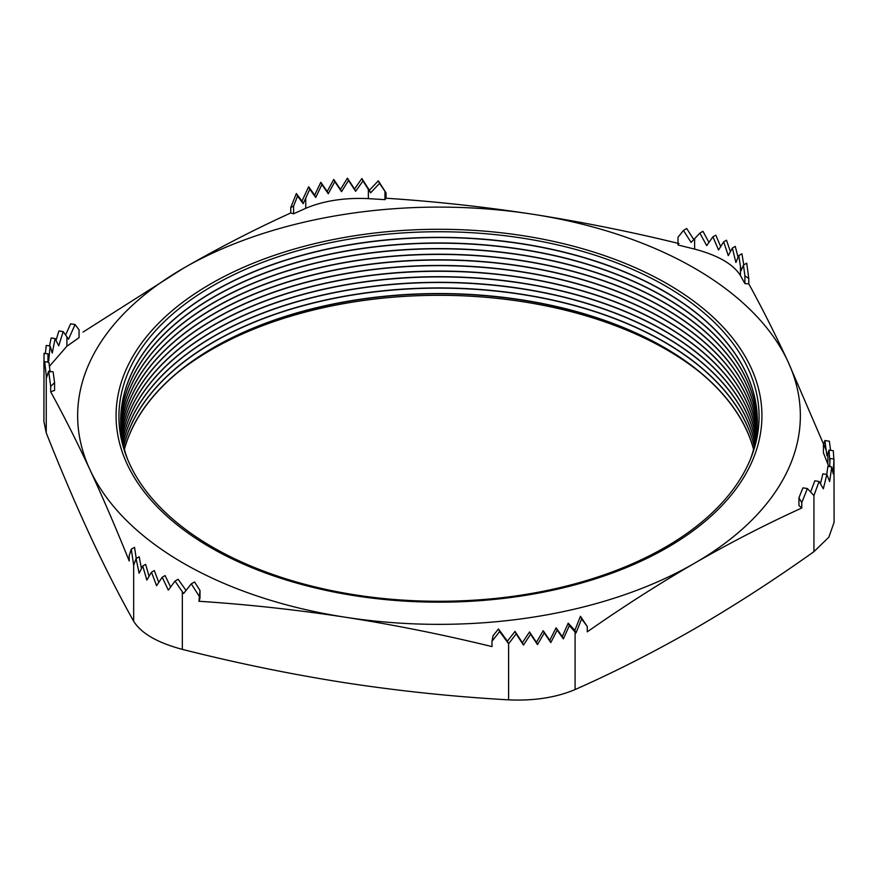 <?xml version="1.0" encoding="UTF-8"?>
<svg xmlns="http://www.w3.org/2000/svg" width="878" height="878" viewBox="0 0 878 878"><rect width="100%" height="100%" fill="white"/><g stroke="black" fill="none" stroke-linecap="round" stroke-linejoin="round"><path stroke-width="1.32" d="M186.037 590.444L178.135 579.282L175.018 581.082L182.339 591.761L182.339 649.369C236.72 663.142 291.101 674.293 345.471 682.81C399.852 691.118 454.233 696.792 508.614 699.843C533.912 700.995 556.07 697.571 575.09 689.559C614.809 671.966 654.615 651.717 694.52 628.813C734.282 605.754 774.089 580.029 813.939 551.658L828.854 537.193L834.1 522.289L833.979 459.073L830.006 458.459L829.71 466.635M170.595 587.02L165.097 575.573L162.2 577.241L168.324 590.148L175.018 581.082M158.775 582.344L154.319 570.557L151.488 572.193L156.591 585.681L162.2 577.241M198.955 601.265L199.997 590.477L199.997 598.214L198.955 601.265C247.794 604.448 296.632 609.782 345.471 617.245A361.352 208.624 180 0 1 183.48 563.248A361.352 208.624 180 0 1 89.962 469.719C103.044 498.002 116.126 528.435 129.22 560.998L129.22 555.598L131.272 549.211L134.553 547.323L136.233 558.518M700.117 372.415A322.017 185.916 0 0 0 666.698 349.762A322.017 185.916 0 0 0 177.883 372.415M753.565 449.338A318.341 183.787 0 0 0 664.097 347.589A318.341 183.787 0 0 0 340.17 302.833A318.341 183.787 0 0 0 124.435 449.338M753.598 449.24A318.341 183.787 0 0 0 664.097 347.37A318.341 183.787 0 0 0 340.082 302.647A318.341 183.787 0 0 0 124.402 449.24M754.279 446.529A318.341 183.787 0 0 0 664.097 341.97A318.341 183.787 0 0 0 337.843 297.664A318.341 183.787 0 0 0 123.721 446.529M754.312 446.43A318.341 183.787 0 0 0 664.097 341.751A318.341 183.787 0 0 0 337.756 297.466A318.341 183.787 0 0 0 123.688 446.43M754.926 443.719A318.341 183.787 0 0 0 664.097 336.351A318.341 183.787 0 0 0 335.517 292.495A318.341 183.787 0 0 0 123.074 443.719M754.948 443.609A318.341 183.787 0 0 0 664.097 336.131A318.341 183.787 0 0 0 335.429 292.308A318.341 183.787 0 0 0 123.052 443.609M755.486 440.91A318.341 183.787 0 0 0 664.097 330.732A318.341 183.787 0 0 0 333.201 287.347A318.341 183.787 0 0 0 122.514 440.91M755.508 440.8A318.341 183.787 0 0 0 664.097 330.512A318.341 183.787 0 0 0 333.113 287.15A318.341 183.787 0 0 0 122.492 440.8M755.98 438.1A318.341 183.787 0 0 0 664.097 325.112A318.341 183.787 0 0 0 330.896 282.2A318.341 183.787 0 0 0 122.02 438.1M755.991 437.99A318.341 183.787 0 0 0 664.097 324.893A318.341 183.787 0 0 0 330.808 282.003A318.341 183.787 0 0 0 122.009 437.99M756.386 435.29A318.341 183.787 0 0 0 664.097 319.482A318.341 183.787 0 0 0 328.602 277.064A318.341 183.787 0 0 0 121.614 435.29M756.408 435.181A318.341 183.787 0 0 0 664.097 319.274A318.341 183.787 0 0 0 328.515 276.866A318.341 183.787 0 0 0 121.592 435.181M756.726 432.481A318.341 183.787 0 0 0 664.097 313.863A318.341 183.787 0 0 0 326.32 271.939A318.341 183.787 0 0 0 121.274 432.481M756.737 432.371A318.341 183.787 0 0 0 664.097 313.655A318.341 183.787 0 0 0 326.232 271.741A318.341 183.787 0 0 0 121.263 432.371M756.99 429.671A318.341 183.787 0 0 0 664.097 308.244A318.341 183.787 0 0 0 324.037 266.824A318.341 183.787 0 0 0 121.01 429.671M757.001 429.561A318.341 183.787 0 0 0 664.097 308.035A318.341 183.787 0 0 0 323.96 266.627A318.341 183.787 0 0 0 120.999 429.561M757.187 426.862A318.341 183.787 0 0 0 664.097 302.625A318.341 183.787 0 0 0 321.776 261.71A318.341 183.787 0 0 0 120.813 426.862M757.187 426.752A318.341 183.787 0 0 0 664.097 302.416A318.341 183.787 0 0 0 321.688 261.523A318.341 183.787 0 0 0 120.813 426.752M757.297 424.052A318.341 183.787 0 0 0 664.097 297.005A318.341 183.787 0 0 0 319.515 256.617A318.341 183.787 0 0 0 120.703 424.052M757.297 423.942A318.341 183.787 0 0 0 664.097 296.797A318.341 183.787 0 0 0 319.427 256.42A318.341 183.787 0 0 0 120.703 423.942M757.341 421.242A318.341 183.787 0 0 0 664.097 291.386A318.341 183.787 0 0 0 317.265 251.525A318.341 183.787 0 0 0 120.659 421.242M750.536 458.931A318.341 183.787 0 0 0 757.341 421.133A318.341 183.787 0 0 0 664.097 291.178A318.341 183.787 0 0 0 317.177 251.338A318.341 183.787 0 0 0 120.659 421.133A318.341 183.787 0 0 0 127.464 458.931M212.674 547.213A320.064 184.786 180 0 1 212.674 285.877A320.064 184.786 180 0 1 665.326 285.877A320.064 184.786 180 0 1 586.175 580.632A320.064 184.786 180 0 1 291.825 580.632A320.064 184.786 180 0 1 212.674 547.213M708.952 242.46L702.982 231.309L699.865 233.109L706.691 245.61L712.903 236.819L718.555 250L723.681 241.845L728.29 255.619L732.362 248.068L735.896 262.467L738.804 255.586L741.054 270.731L743.446 265.068L744.906 275.879L748.78 278.425L746.728 263.18L743.446 265.068M720.706 246.63L715.8 235.15L712.903 236.819M826.187 450.249L788.038 361.736C774.956 333.618 761.874 307.651 748.78 283.824L748.78 278.425M828.777 466.492L823.421 452.796L823.421 445.047L824.881 440.526L829.359 441.217L830.588 450.315M290.739 212.97L290.739 207.57L296.358 193.511L301.977 201.084L308.65 186.762L314.642 195.114L320.821 182.273L327.198 191.481L333.761 179.441L340.499 189.428L347.414 178.157L354.525 188.946L361.846 178.53L369.386 190.263L378.33 180.824L386.013 192.831L386.013 198.23L384.97 199.657L368.354 198.626C344.527 197.561 323.653 200.788 305.742 208.305L293.581 213.793L290.739 212.97C254.927 229.257 219.171 247.673 183.48 268.207L82.982 332.125M679.045 243.557C630.206 231.638 581.368 221.849 532.529 214.21C483.69 206.736 434.851 201.413 386.013 198.23M748.78 283.824L744.906 283.616L740.45 275.56C733.35 264.179 718.072 255.355 694.619 249.1L678.003 244.984L678.003 237.247L683.435 230.42L686.717 228.532L693.796 239.606M65.565 335.089L70.602 323.839L75.091 324.542L79.064 329.898L79.064 337.646L66.904 346.206L49.366 366.378M47.917 362.153L47.994 353.933L44.021 353.318L43.9 421.341L46.249 432.898C60.812 469.653 75.387 503.785 89.962 535.295C104.526 566.573 119.101 595.24 133.665 621.262L133.665 565.202L131.272 549.211M50.694 391.818L50.694 386.419L54.579 382.665L54.579 390.403L50.694 391.818C63.787 415.645 76.869 441.612 89.962 469.719A361.352 208.624 180 0 1 183.48 268.207A361.352 208.624 180 0 1 532.529 214.21A361.352 208.624 180 0 1 788.038 361.736A361.352 208.624 180 0 1 694.52 563.248C730.211 542.714 765.956 524.298 801.768 508.011L801.768 502.611L807.398 488.552L802.909 487.861L798.936 497.815L801.768 502.611M50.694 386.419L48.641 371.174L46.589 377.562L46.249 375.29L46.249 432.898M508.614 699.843L508.614 643.772L499.67 631.567L491.987 641.203L491.987 646.592C443.149 634.673 394.31 624.884 345.471 617.245A361.352 208.624 0 0 0 694.52 563.248C658.687 584.024 622.93 606.896 587.261 631.853L587.261 626.464L581.642 618.891L576.023 632.95L575.09 631.951L575.09 689.559M198.955 595.866L191.283 583.859L183.612 593.495L182.339 591.761M813.939 551.658L813.939 495.587L807.398 488.552M813.939 495.587L819.075 481.451L823.345 488.816L826.846 474.427L829.644 481.561L831.751 466.953L833.2 473.879L833.979 459.073M833.815 459.051L833.332 450.743L829.073 450.085L829.875 462.838M730.43 251.734L726.512 240.199L723.681 241.845M738.091 257.397L735.27 246.389L732.362 248.068M743.776 264.882L741.921 253.786L738.804 255.586M43.9 362.087L43.966 368.244L44.668 361.648L46.249 375.29M47.994 353.933L48.696 360.748L50.123 346.042L46.249 345.438L45.36 353.527M50.123 346.042L52.263 353.077L55.116 338.579L51.154 337.964L49.53 345.943M55.116 338.579L58.727 345.844L63.183 331.599L58.925 330.94L55.983 340.466M133.665 565.202L136.079 558.606L139.119 573.29L142.73 566.003L146.856 580.062L151.488 572.193M133.665 621.262C141.215 633.367 157.436 642.74 182.339 649.369M587.261 626.464L580.446 616.301L574.827 630.36L568.209 623.171L562.271 636.561L556.114 627.836L549.749 640.303L543.197 630.711L536.458 642.356L529.522 631.94L522.377 642.729L515.013 631.403L507.407 641.181L508.614 643.772L516.154 633.861L523.475 645.089L530.586 634.234L537.501 644.606L544.239 632.95L550.802 642.553L557.179 630.119L563.358 638.921L569.35 625.63L575.09 631.951M801.768 508.011L798.936 505.563L798.936 497.815M819.075 481.451L814.817 480.793L810.613 492.009M824.881 440.526L826.933 455.781L829.073 450.085M831.751 466.953L827.877 466.361L826.791 474.416M826.846 474.427L822.884 473.813L820.48 483.734M744.906 283.616L744.906 275.879M683.435 230.42L691.118 242.427L699.865 233.109M290.739 207.57L293.581 206.056L297.554 196.09L303.173 203.663L309.791 189.22L315.729 197.473L321.886 184.567L328.251 193.731L334.803 181.68L341.542 191.678L348.478 180.451L355.623 191.294L362.987 180.989L370.593 192.842L379.537 183.414L386.013 192.831M384.97 199.657L384.97 191.92M293.581 213.793L293.581 206.056M63.183 331.599L68.539 339.138L75.091 324.542M50.123 371.987L48.927 362.307L44.668 361.648M54.579 382.665L53.119 371.866L48.641 371.174M149.051 576.264L145.638 564.335L142.73 566.003M141.446 568.516L139.196 556.806L136.079 558.606M199.997 590.477L194.565 581.971L191.283 583.859M507.407 641.181L498.463 628.977L493.03 635.804L491.987 641.203M369.386 190.263L370.593 192.842M378.33 180.824L379.537 183.414M301.977 201.084L303.173 203.663M308.65 186.762L309.791 189.22M296.358 193.511L297.554 196.09M361.846 178.53L362.987 180.989M354.525 188.946L355.623 191.294M347.414 178.157L348.478 180.451M340.499 189.428L341.542 191.678M333.761 179.441L334.803 181.68M327.198 191.481L328.251 193.731M320.821 182.273L321.886 184.567M314.642 195.114L315.729 197.473M499.67 631.567L498.463 628.977M576.023 632.95L574.827 630.36M569.35 625.63L568.209 623.171M581.642 618.891L580.446 616.301M516.154 633.861L515.013 631.403M523.475 645.089L522.377 642.729M530.586 634.234L529.522 631.94M537.501 644.606L536.458 642.356M544.239 632.95L543.197 630.711M550.802 642.553L549.749 640.303M557.179 630.119L556.114 627.836M563.358 638.921L562.271 636.561M667.346 283.89A322.928 186.443 180 0 1 667.346 547.565A322.928 186.443 180 0 1 210.654 547.565A322.928 186.443 180 0 1 210.654 283.89A322.928 186.443 180 0 1 667.346 283.89M827.877 463.924L827.877 453.564M740.45 275.56L740.45 266.275M694.619 249.1L694.619 238.728M368.354 198.626L368.354 189.341M305.742 208.305L305.742 197.945M66.904 346.206L66.904 336.922M586.175 580.632C495.796 608.147 382.193 608.147 291.825 580.632"/></g></svg>
